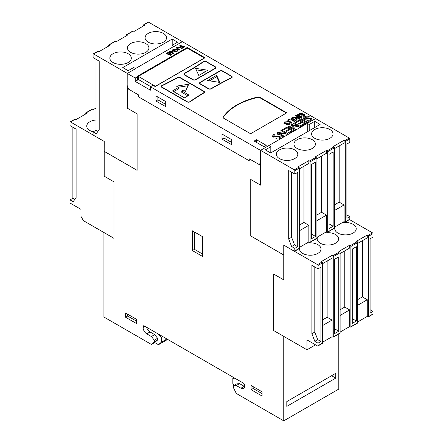 <?xml version="1.0" encoding="UTF-8"?>
<svg xmlns="http://www.w3.org/2000/svg" width="443" height="443" viewBox="0 0 443 443"><rect width="100%" height="100%" fill="white"/><g stroke="black" fill="none" stroke-linecap="round" stroke-linejoin="round"><path stroke-width="0.66" d="M291.61 172.227L291.61 237.293L288.698 238.971L291.632 246.541L294.811 248.373L294.811 250.921A0.692 0.399 60 0 1 294.667 251.236A0.692 0.399 60 0 1 294.324 251.203L283.753 245.129L283.753 279.876L273.968 274.228L273.968 330.727L306.971 349.782L315.538 344.842M306.739 243.185A10.726 6.191 180 0 1 317.852 244.652A10.726 6.191 180 0 1 320.992 249.032A10.726 6.191 180 0 1 314.375 254.753A10.726 6.191 180 0 1 302.685 253.407A10.726 6.191 180 0 1 299.54 249.032A10.726 6.191 180 0 1 300.138 246.989M324.354 233.012A10.726 6.191 180 0 1 335.467 234.48A10.726 6.191 180 0 1 338.607 238.86A10.726 6.191 180 0 1 331.99 244.58A10.726 6.191 180 0 1 320.3 243.24A10.726 6.191 180 0 1 317.155 238.86A10.726 6.191 180 0 1 317.753 236.822M341.968 222.84A10.726 6.191 180 0 1 353.082 224.313A10.726 6.191 180 0 1 356.227 228.688A10.726 6.191 180 0 1 349.605 234.413A10.726 6.191 180 0 1 337.915 233.068A10.726 6.191 180 0 1 334.775 228.688A10.726 6.191 180 0 1 335.373 226.65M327.144 261.032L327.144 317.254L322.498 319.935M322.498 325.588L332.04 320.079L332.04 336.746L332.776 337.173A0.692 0.399 60 0 0 333.125 337.206A0.692 0.399 60 0 0 333.263 336.89L333.263 256.658A0.692 0.399 60 0 0 332.776 255.81L332.04 255.384L332.04 258.208L322.498 263.718M327.144 317.254L332.04 320.079M344.759 250.865L344.759 307.082L340.119 309.768M340.119 315.416L349.654 309.912L349.654 326.58L350.391 327.006A0.692 0.399 60 0 0 350.74 327.039A0.692 0.399 60 0 0 350.884 326.724L350.884 246.485A0.692 0.399 60 0 0 350.391 245.638L349.654 245.217L349.654 248.041L340.119 253.546M344.759 307.082L349.654 309.912M362.38 240.693L362.38 296.915L357.734 299.595M357.734 305.244L367.269 299.739L367.269 316.407L368.006 316.834A0.692 0.399 60 0 0 368.354 316.867A0.692 0.399 60 0 0 368.498 316.551L368.498 236.318A0.692 0.399 60 0 0 368.006 235.471L367.269 235.045L367.269 237.869L357.734 243.379M362.38 296.915L367.269 299.739M334.653 259.249L338.729 256.896L338.729 331.192L334.653 333.551L334.653 259.249M334.653 328.839L338.729 331.192M352.268 323.379L352.268 249.077L356.344 246.723L356.344 321.025L352.268 323.379M352.268 318.672L356.344 321.025M332.04 255.384L321.275 261.603L322.011 262.023L317.52 264.621A0.692 0.399 60 0 1 318.008 265.468L318.008 268.857L311.889 265.324L311.889 333.756L314.829 341.32L318.008 343.159L320.92 341.475L320.92 267.179L318.008 268.857M318.008 343.159L318.008 345.701A0.692 0.399 60 0 1 317.864 346.016L322.36 343.425A0.692 0.399 -120 0 0 322.498 343.109L322.498 262.871A0.692 0.399 -120 0 0 322.011 262.023M349.654 245.217L338.889 251.43L339.626 251.857L332.776 255.81M333.125 337.206L339.975 333.252A0.692 0.399 -120 0 0 340.119 332.937L340.119 252.704A0.692 0.399 -120 0 0 339.626 251.857M367.269 235.045L356.504 241.258L357.241 241.684L350.391 245.638M350.74 327.039L357.59 323.085A0.692 0.399 -120 0 0 357.734 322.764L357.734 242.531A0.692 0.399 -120 0 0 357.241 241.684M349.3 219.462L372.519 232.868A0.692 0.399 -120 0 1 373.006 233.716L373.006 237.105L370.093 238.783L370.093 313.085L373.006 311.407L370.093 309.723M314.801 267.007L314.801 332.073L317.736 339.643L320.92 341.475M317.736 339.643L314.829 341.32M314.801 332.073L311.889 333.756M283.753 245.129L317.52 264.621M317.864 346.016A0.692 0.399 60 0 1 317.52 345.983L306.971 339.897L306.971 349.782M368.354 316.867L372.862 314.264A0.692 0.399 -120 0 0 373.006 313.949L373.006 311.407M332.04 336.746L322.498 342.256M367.269 316.407L357.734 321.917M349.654 326.58L340.119 332.084M74.839 199.378L72.879 198.248L69.994 199.915L69.994 202.457A0.692 0.399 -120 0 0 70.481 203.304L81.003 209.378L81.003 216.439L83.45 220.675L113.984 238.362L113.984 181.863L104.199 176.209L104.199 151.351L137.103 170.345L137.103 113.845L127.318 108.197L127.318 85.743L128.481 89.098L138.426 94.841L138.426 96.807L249.259 160.798L249.259 158.821L259.371 164.663L260.534 162.647L260.534 185.108L250.749 179.459L250.749 235.958L283.753 255.013L283.753 279.876L273.696 274.073L273.696 330.572L283.753 336.381L283.753 420.85L236.291 393.445L233.356 387.514L233.356 385.798L236.291 385.537L240.937 388.218A5.189 2.996 -120 0 0 243.534 388.478A5.189 2.996 -120 0 0 244.608 386.102L244.608 385.255A1.728 0.997 -120 0 0 243.384 383.134L144.296 325.926A1.728 0.997 -120 0 0 143.432 325.843A1.728 0.997 -120 0 0 143.072 326.635L143.072 327.482A5.189 2.996 -120 0 0 146.744 333.839L151.39 336.519L154.33 340.174L154.33 341.891L151.39 344.433L154.668 342.539L157.608 339.997L154.33 341.891M113.984 238.306L103.978 232.531M70.481 121.941A0.692 0.399 -120 0 0 70.138 121.903L74.607 119.322A0.692 0.399 60 0 1 74.95 119.361L70.481 121.941L93.091 134.993M70.138 121.903A0.692 0.399 -120 0 0 69.994 122.224L69.994 125.613L76.107 129.146L76.107 197.572L73.173 201.748L69.994 199.915M95.998 59.29L95.998 130.231L93.091 131.914L93.091 135.021L104.221 141.444L104.199 151.351M93.235 53.902L97.726 51.31A0.692 0.399 60 0 1 98.075 51.344L98.8 51.765L109.571 45.551L108.84 45.131A0.692 0.399 -120 0 0 108.491 45.092L115.341 41.138A0.692 0.399 60 0 1 115.689 41.171L116.42 41.598L127.185 35.379L126.454 34.958A0.692 0.399 -120 0 0 126.105 34.925L132.955 30.971A0.692 0.399 60 0 1 133.304 31.004L134.035 31.425L144.8 25.212L144.069 24.786A0.692 0.399 -120 0 0 143.72 24.753L148.233 22.15A0.692 0.399 -120 0 1 148.577 22.183L182.344 41.675L174.038 46.471L172.083 45.341L177.588 42.163L172.205 39.056L122.783 67.591L128.165 70.697L133.67 67.519L135.63 68.648L127.34 73.433L93.578 53.941A0.692 0.399 60 0 0 93.235 53.902A0.692 0.399 60 0 0 93.091 54.223L93.091 57.612L99.204 61.14L99.204 129.572L96.269 133.747L93.091 131.914M172.083 47.44L172.083 45.341M172.205 45.269L172.205 39.056M309.214 130.729L309.214 124.516L307.259 123.381L315.56 118.591L349.322 138.083L344.815 140.686A0.692 0.399 60 0 1 345.302 141.533L345.302 221.766A0.692 0.399 60 0 1 345.158 222.087A0.692 0.399 60 0 1 344.815 222.048L344.078 221.627L334.537 227.132M307.259 131.859L307.259 123.381M344.815 140.686L344.078 140.259L333.313 146.478L334.05 146.904L327.2 150.858L326.463 150.432L315.693 156.645L316.435 157.071L309.585 161.025L308.843 160.604L298.078 166.817L298.82 167.244L294.324 169.835L260.562 150.343L268.846 145.559L270.806 146.688L265.296 149.867L270.684 152.973L320.101 124.444L314.718 121.338L309.214 124.516M270.806 152.907L270.806 146.688M314.718 127.551L314.718 121.338M93.229 131.831A10.726 6.191 180 0 1 89.874 130.519A10.726 6.191 180 0 1 86.734 126.139A10.726 6.191 180 0 1 95.998 120.003M112.998 62.502A10.726 6.191 180 0 1 109.853 58.122A10.726 6.191 180 0 1 116.476 52.401A10.726 6.191 180 0 1 128.165 53.747A10.726 6.191 180 0 1 131.305 58.122A10.726 6.191 180 0 1 124.688 63.847A10.726 6.191 180 0 1 112.998 62.502M130.613 52.335A10.726 6.191 180 0 1 127.473 47.955A10.726 6.191 180 0 1 134.091 42.235A10.726 6.191 180 0 1 145.78 43.575A10.726 6.191 180 0 1 148.926 47.955A10.726 6.191 180 0 1 142.303 53.675A10.726 6.191 180 0 1 130.613 52.335M148.228 42.163A10.726 6.191 180 0 1 145.088 37.782A10.726 6.191 180 0 1 151.705 32.062A10.726 6.191 180 0 1 163.395 33.402A10.726 6.191 180 0 1 166.54 37.782A10.726 6.191 180 0 1 159.917 43.503A10.726 6.191 180 0 1 148.228 42.163M279.489 158.627A10.726 6.191 180 0 1 276.349 154.247A10.726 6.191 180 0 1 282.972 148.527A10.726 6.191 180 0 1 294.656 149.867A10.726 6.191 180 0 1 297.801 154.247A10.726 6.191 180 0 1 291.178 159.967A10.726 6.191 180 0 1 279.489 158.627M297.103 148.455A10.726 6.191 180 0 1 293.964 144.075A10.726 6.191 180 0 1 300.587 138.354A10.726 6.191 180 0 1 312.276 139.7A10.726 6.191 180 0 1 315.416 144.075A10.726 6.191 180 0 1 308.793 149.8A10.726 6.191 180 0 1 297.103 148.455M314.718 138.288A10.726 6.191 180 0 1 311.579 133.908A10.726 6.191 180 0 1 318.201 128.188A10.726 6.191 180 0 1 329.891 129.528A10.726 6.191 180 0 1 333.031 133.908A10.726 6.191 180 0 1 326.408 139.628A10.726 6.191 180 0 1 314.718 138.288M108.491 45.092A0.692 0.399 -120 0 0 108.347 45.413L108.347 46.255M126.105 34.925A0.692 0.399 -120 0 0 125.962 35.241L125.962 36.082M143.72 24.753A0.692 0.399 -120 0 0 143.582 25.068L143.582 25.915M85.372 113.109L92.222 109.155A0.692 0.399 60 0 1 92.565 109.188L85.715 113.142A0.692 0.399 -120 0 0 85.372 113.109A0.692 0.399 -120 0 0 85.228 113.425L85.228 114.272M95.998 108.048L93.296 109.609L92.565 109.188M85.715 113.142L86.446 113.563L75.681 119.782L74.95 119.361M286.804 406.375L286.804 401.574L335.739 373.322L335.739 378.123L286.804 406.375M331.58 375.725L335.739 378.123M303.953 166.252L303.953 222.475L299.307 225.155M299.307 230.803L308.843 225.299L308.843 241.967L309.585 242.393A0.692 0.399 60 0 0 309.928 242.426A0.692 0.399 60 0 0 310.072 242.111L310.072 161.878A0.692 0.399 60 0 0 309.585 161.025M303.953 222.475L308.843 225.299M308.843 160.604L308.843 163.428L299.307 168.933M321.568 156.08L321.568 212.302L316.922 214.982M316.922 220.636L326.463 215.126L326.463 231.794L327.2 232.221A0.692 0.399 60 0 0 327.543 232.254A0.692 0.399 60 0 0 327.687 231.938L327.687 151.705A0.692 0.399 60 0 0 327.2 150.858M321.568 212.302L326.463 215.126M326.463 150.432L326.463 153.256L316.922 158.766M339.183 145.913L339.183 202.13L334.537 204.816M334.537 210.464L344.078 204.954L344.078 221.627M339.183 202.13L344.078 204.954M344.078 140.259L344.078 143.089L334.537 148.593M311.457 164.464L315.538 162.11L315.538 236.412L311.457 238.766L311.457 164.464M311.457 234.059L315.538 236.412M329.071 228.594L329.071 154.297L333.153 151.938L333.153 226.24L329.071 228.594M329.071 223.887L333.153 226.24M294.667 251.236L299.163 248.639A0.692 0.399 -120 0 0 299.307 248.324L299.307 168.091A0.692 0.399 -120 0 0 298.82 167.244M309.928 242.426L316.778 238.472A0.692 0.399 -120 0 0 316.922 238.151L316.922 157.918A0.692 0.399 -120 0 0 316.435 157.071M327.543 232.254L334.393 228.3A0.692 0.399 -120 0 0 334.537 227.984L334.537 147.752A0.692 0.399 -120 0 0 334.05 146.904M349.322 138.083A0.692 0.399 -120 0 1 349.815 138.93L349.815 142.319L346.902 144.003L346.902 218.305L349.815 216.621L346.902 214.944M236.291 385.537L239.569 383.644L236.634 383.904L233.356 385.798M239.569 383.644L244.215 386.329A5.189 2.996 -120 0 0 244.591 386.523M146.6 327.255A5.189 2.996 -120 0 0 150.022 331.945L154.668 334.626L157.608 338.28L157.608 339.997M157.73 333.684L161.402 337.267L161.402 342.184L158.461 344.726L154.668 342.539M157.608 338.28L154.33 340.174M154.668 334.626L151.39 336.519M72.879 198.248L72.879 127.279M95.998 130.231L97.953 131.355M291.61 237.293L294.545 244.857L297.724 246.696L297.724 172.393L294.811 174.077L288.698 170.544L288.698 238.971M294.545 244.857L291.632 246.541M294.811 248.373L297.724 246.696M127.662 314.203L127.662 316.042L136.588 321.197M125.579 317.238L136.588 323.595L136.588 319.359L125.579 313.002L125.579 317.238L127.662 316.042M253.169 386.667L253.169 388.5L262.101 393.661M251.092 389.702L262.101 396.059L262.101 391.822L251.092 385.465L251.092 389.702L253.169 388.5M194.455 231.994L194.455 249.365L202.65 254.099M192.373 250.566L202.65 256.497L202.65 236.723L192.373 230.792L192.373 250.566L194.455 249.365M260.562 162.443L260.534 150.365L260.534 162.647M104.221 151.334L137.103 170.317M294.324 169.835A0.692 0.399 60 0 1 294.811 170.682L294.811 174.077M260.562 162.631L260.534 185.108M250.771 179.47L250.771 235.947L283.753 254.985M103.928 232.558L103.928 317.027L151.39 344.433M345.158 222.087L349.671 219.479A0.692 0.399 -120 0 0 349.815 219.163L349.815 216.621M308.843 241.967L299.307 247.471M326.463 231.794L316.922 237.304M233.865 385.504L232.841 383.433L232.841 378.51L236.512 379.164M234.109 377.779L232.841 378.51M338.801 333.928L338.801 389.07L283.753 420.85M167.664 339.416L158.461 344.726M166.928 338.995L161.402 342.184M162.67 336.53L161.402 337.267M296.428 119.416L296.151 118.453L296.461 118.874L298.139 118.752L299.534 117.943L298.05 117.085L296.799 117.81L296.472 118.879M172.742 52.955L172.222 51.322L171.059 51.997L172.742 52.955L172.731 53.525L172.742 52.955M168.595 54.489L168.91 54.367L168.91 52.961L167.432 52.961L167.432 53.802L168.91 53.802L168.91 52.961M167.432 52.961L167.437 53.525M303.477 116.232L303.854 115.263M298.593 114.726L299.822 113.757M299.529 115.341L299.274 114.421L299.551 115.346M303.881 114.715L304.767 115.269M304.385 114.909L304.385 114.344L304.839 114.975L304.02 115.95L301.013 116.155L303.477 115.667L303.854 114.698L299.014 115.136L298.527 114.455L299.357 113.43L302.746 113.198L299.894 113.713M299.905 113.707L299.529 114.776L304.385 114.344M299.357 113.995L299.357 113.43M304.086 115.568L303.854 114.698M303.455 116.227L303.455 115.662M301.539 116.365L301.539 115.8M297.27 115.269L301.257 117.478M301.749 117.196L301.174 117.522L296.777 114.986L297.347 114.654L301.749 117.196M297.347 115.219L297.347 114.654M296.461 119.438L296.461 118.874M298.117 119.305L298.117 118.741M299.534 118.469L299.534 117.943M295.475 118.84L295.913 117.794L292.325 117.556L293.067 117.129L296.871 117.173L297.535 116.791L295.597 115.667L296.168 115.341L300.564 117.877L298.632 118.995L295.88 119.195L295.392 118.563L295.924 117.799M296.085 115.95L300.077 118.159M295.924 118.01L297.535 117.356L297.535 116.791M296.168 115.905L296.168 115.341M293.067 117.65L293.067 117.129M291.727 118.464L295.719 120.673M296.206 120.391L295.636 120.723L291.239 118.181L291.81 117.855L296.206 120.391M291.81 118.419L291.81 117.855M287.889 120.867L288.653 120.175L288.653 119.61C289.91 118.94 291.123 118.979 292.297 119.726L294.833 121.188L294.263 121.515L291.732 120.059L289.218 119.881L288.603 120.562L288.603 121.127L289.445 121.941L291.488 123.121M291.256 119.809L294.346 121.471M288.653 120.175L289.102 119.948M288.603 120.562L291.976 122.838L291.405 123.165L288.869 121.703L287.823 120.601L288.653 119.61M286.826 124.86L286.826 124.295L288.764 124.162L288.742 124.721L289.141 123.758M283.88 123.22L285.109 122.251M287.474 122.035L285.181 122.207L284.816 123.27L289.672 122.838L290.126 123.47L289.307 124.444L286.3 124.649L286.826 124.295M284.816 123.835L284.561 122.916L284.838 123.841M289.168 123.209L290.054 123.763M289.672 123.403L289.672 122.838M284.644 122.489L284.644 121.925L288.033 121.692L287.507 122.052M288.764 124.162L289.141 123.193L284.301 123.63L283.813 122.949L284.644 121.925M289.373 124.062L289.141 123.193M183.928 46.764L184.482 46.958M182.51 47.667L182.51 47.102L183.679 47.085L183.673 47.65L183.618 46.892M181.791 46.886L182.372 46.554M180.617 45.911L180.622 46.786L180.622 46.222L182.361 45.978L182.749 46.266L182.527 47.091L182.278 46.792M179.764 46.15L180.34 45.623M182.034 47.373L181.691 46.925M181.791 47.185L181.791 46.637M184.21 46.653L184.21 46.089L184.57 46.681L184.083 47.301L182.023 47.368M183.635 46.321L183.679 47.085L183.635 46.321L184.21 46.089M182.361 46.543L182.361 45.978M182.073 46.764L182.073 46.199M180.617 45.347L180.622 46.222L180.617 45.347L182.494 45.036L180.24 45.114L179.675 45.856L180.146 46.509L181.78 46.631M180.246 45.684L180.246 45.12M176.912 47.822L176.912 48.387L177.632 49.084L179.315 50.053L176.242 47.861L176.956 47.008L180.079 47.108L182.25 48.359L181.763 48.641L179.592 47.39L177.438 47.24L176.912 47.822L179.803 49.771L179.315 50.059M180.035 47.645L181.763 48.641M176.32 48.126L177.056 47.517M176.956 47.573L176.956 47.008M172.991 50.253L172.991 50.818L173.634 51.189L172.255 50.391L173.252 49.145L177.122 49.129L178.025 50.253L177.15 51.36L174.492 51.626L176.746 51.089L177.394 50.308L176.652 49.422L173.734 49.378L172.991 50.253L173.684 50.652L174.808 49.998L175.251 50.253L173.634 51.189M177.106 51.388L177.322 50.856M176.851 49.55L177.936 50.624M172.261 50.956L173.252 49.145M174.808 50.508L174.808 49.998M173.684 51.161L173.684 50.652M176.735 51.648L176.735 51.083M174.858 51.837L174.858 51.272M177.117 49.699L177.117 49.134M172.731 53.525L171.059 52.562L171.059 51.997M172.238 51.377L172.676 51.626L173.274 53.548M170.129 52.534L170.129 52.025L169.248 51.515L169.735 51.233L169.735 51.798L170.616 52.307L171.059 52.052M172.676 51.626L173.418 53.459L173.019 53.692L170.572 52.28L170.079 52.562L169.641 52.307L170.129 52.025M172.233 51.36L172.233 50.807L172.676 51.061M170.616 52.307L170.616 51.742L172.233 50.807M169.735 51.233L170.616 51.742M170.483 54.605L170.477 55.275L170.483 54.04L169.292 54.035L169.287 54.705L170.477 54.705L170.483 54.04M169.292 54.035L169.298 54.6M168.905 53.525L169.071 54.245M168.578 54.821L168.595 54.234L166.922 54.074L166.479 53.459L167.039 52.734L169.398 52.678L169.625 53.625L170.959 53.747L171.363 54.295L170.871 54.932L168.794 54.987L168.578 54.229L168.794 54.987M170.666 54.184L171.264 54.594M169.099 53.11L169.73 53.52M166.568 53.753L167.144 53.243M170.959 54.317L170.959 53.753M169.636 54.196L169.636 53.631M169.625 53.908L169.835 53.249M169.403 53.243L169.403 52.673M167.05 53.304L167.05 52.739M275.934 138.62L276.665 138.127L279.439 137.939L279.976 136.549M272.362 136.195L273.547 134.711C275.048 133.78 276.665 133.675 278.387 134.384L277.645 134.893L274.311 135.121L273.425 136.128L273.796 136.66L280.729 136.045L281.383 136.931M273.547 134.738C275.048 133.814 276.665 133.703 278.387 134.412M280.308 136.959L279.976 136.522L273.06 137.147L272.362 136.178L273.547 134.711M280.729 136.045L281.383 136.92L280.209 138.31C278.868 139.124 277.434 139.224 275.911 138.604L276.665 138.1L279.439 137.911L279.976 136.522M273.796 136.66L280.729 136.018M273.425 136.156L273.796 136.632M280.928 130.574L281.72 130.092L288 133.72L287.125 134.223L279.024 133.243L283.897 136.09M281.72 130.12L287.978 133.731M276.847 132.933L277.7 132.44L285.785 133.426L280.901 130.563L281.72 130.092M279.024 133.243L283.924 136.073L283.105 136.544L276.82 132.917L277.7 132.413L285.785 133.426M285.813 131.05L289.213 129.09L287.092 127.833L283.26 130.048L282.523 129.627L287.175 126.942L293.46 130.569L288.969 133.16L288.238 132.734L291.909 130.613L289.949 129.483L286.521 131.46L285.785 131.039L289.213 129.063M288.26 132.75L291.909 130.613M282.545 129.638L287.175 126.969L293.432 130.58M290.78 124.887L291.588 124.422L298.682 126.493L293.366 123.364L294.18 122.894L300.465 126.521L299.191 127.257L292.042 125.175L295.542 129.367M294.18 122.921L300.437 126.537M288.166 126.393L288.958 125.939L294.213 128.974L290.763 124.871L291.588 124.394L298.704 126.449M292.026 125.186L295.559 129.356L294.423 130.009L288.138 126.382L288.958 125.912L294.23 128.935M293.366 123.364L294.18 122.894M298.211 123.89L301.617 121.93L299.496 120.673L295.658 122.888L294.922 122.467L299.579 119.782L305.858 123.409L301.373 126L300.636 125.574L304.308 123.453L302.353 122.323L298.925 124.3L298.189 123.879L301.617 121.903M300.664 125.59L304.308 123.453M294.949 122.478L299.579 119.809L305.836 123.42M300.592 119.222L301.378 118.768L307.641 122.379M307.663 122.368L306.849 122.838L300.564 119.211L301.378 118.735L307.663 122.368M306.744 120.828L307.47 120.335L310.244 120.153L310.787 118.763M304.236 118.342L304.607 118.874L311.54 118.259L312.188 119.145L311.019 120.524C309.679 121.338 308.245 121.437 306.722 120.817L307.47 120.308L310.244 120.119L310.787 118.735L303.87 119.361L303.173 118.392L304.358 116.924C305.858 115.994 307.47 115.883 309.197 116.598L308.45 117.107L305.122 117.334L304.236 118.342L304.607 118.846L311.54 118.231L312.188 119.134M303.173 118.408L304.358 116.952C305.858 116.022 307.47 115.911 309.197 116.625M311.113 119.2L310.787 118.735M155.482 86.263L204.417 58.011L187.289 48.126L138.354 76.373L155.482 86.363M150.709 86.618L138.354 79.485L138.354 76.373M178.601 87.393L176.408 86.125L188.751 84.214L185.445 91.341L183.252 90.073L181.785 90.926L189.122 95.162L184.476 97.842L172.488 90.926L178.601 87.393L178.601 88.805L173.711 91.629M187.898 95.865L181.785 92.338L181.785 90.926M188.042 85.737L178.341 87.243M205.901 71.351L196.199 69.85M207.828 70.232L198.796 75.454L195.49 68.327L207.828 70.232M219.241 82.337L216.638 76.733L209.533 80.836M216.638 75.321L219.944 82.442L207.606 80.537L216.638 75.321L216.638 76.733M215.879 67.829A2.077 1.196 0 0 0 215.481 67.314M184.338 73.837A2.077 1.196 0 0 0 183.939 74.352M184.255 74.136A1.728 0.997 180 0 1 184.77 73.427A351.194 202.761 0 0 0 203.575 61.798A1.728 0.997 180 0 1 206.106 61.743L215.06 66.91A1.728 0.997 180 0 1 215.564 67.618A1.728 0.997 180 0 1 215.06 68.322L195.485 79.624A1.728 0.997 180 0 1 193.037 79.624L184.759 74.845A1.728 0.997 180 0 1 184.255 74.136L184.255 74.562A1.728 0.997 0 0 0 184.338 74.867M215.481 68.344A1.728 0.997 0 0 0 215.564 68.039L215.564 67.618M215.304 68.466L195.728 79.762A2.077 1.196 180 0 1 192.794 79.762L184.515 74.983A2.077 1.196 180 0 1 183.911 74.136A2.077 1.196 180 0 1 184.526 73.289A350.85 202.562 0 0 0 203.315 61.666A2.077 1.196 180 0 1 206.355 61.605L215.304 66.771A2.077 1.196 180 0 1 215.913 67.618A2.077 1.196 180 0 1 215.304 68.466M161.656 86.169A2.077 1.196 0 0 0 161.263 86.684M204.444 92.305A2.077 1.196 0 0 0 204.051 91.79M161.573 86.468A1.728 0.997 180 0 1 162.188 85.709A351.194 202.761 0 0 0 177.588 77.73A1.728 0.997 180 0 1 180.002 77.746L203.625 91.385A1.728 0.997 180 0 1 204.134 92.094A1.728 0.997 180 0 1 203.658 92.781A351.194 202.761 0 0 0 189.837 101.668A1.728 0.997 180 0 1 187.295 101.729L162.083 87.177A1.728 0.997 180 0 1 161.573 86.468L161.573 86.894A1.728 0.997 0 0 0 161.656 87.199M204.051 92.82A1.728 0.997 0 0 0 204.134 92.521L204.134 92.094M180.246 77.608L203.874 91.247A2.077 1.196 180 0 1 204.478 92.094A2.077 1.196 180 0 1 203.907 92.919A350.85 202.562 0 0 0 190.102 101.801A2.077 1.196 180 0 1 187.051 101.873L161.839 87.315A2.077 1.196 180 0 1 161.23 86.468A2.077 1.196 180 0 1 161.966 85.554A350.85 202.562 0 0 0 177.35 77.586A2.077 1.196 180 0 1 180.246 77.608L180.246 77.89M199.954 82.852A2.077 1.196 0 0 0 199.56 83.367M232.165 77.232A2.077 1.196 0 0 0 231.772 76.717M231.772 77.746A1.728 0.997 0 0 0 231.855 77.447L231.855 77.021A1.728 0.997 180 0 1 231.252 77.774A351.194 202.761 0 0 0 211.106 88.633A1.728 0.997 180 0 1 208.653 88.639L200.38 83.86A1.728 0.997 180 0 1 199.871 83.157A1.728 0.997 180 0 1 200.38 82.448L219.949 71.146A1.728 0.997 180 0 1 222.397 71.146L231.346 76.312A1.728 0.997 180 0 1 231.855 77.021M199.871 83.157L199.871 83.577A1.728 0.997 0 0 0 199.954 83.882M222.641 71.007L231.589 76.174A2.077 1.196 180 0 1 232.198 77.021A2.077 1.196 180 0 1 231.479 77.929A350.85 202.562 0 0 0 211.35 88.777A2.077 1.196 180 0 1 208.409 88.777L200.131 84.004A2.077 1.196 180 0 1 199.527 83.157A2.077 1.196 180 0 1 200.131 82.304L219.706 71.007A2.077 1.196 180 0 1 222.641 71.007L222.641 71.29M286.411 113.054L259.936 97.765A2.077 1.196 0 0 0 257.715 97.499A60.553 34.958 0 0 0 223.261 117.389A2.077 1.196 0 0 0 223.15 117.611M259.936 97.338L286.782 112.838L250.572 133.742L223.726 118.248A2.077 1.196 180 0 1 223.117 117.401A2.077 1.196 180 0 1 223.261 116.963A60.553 34.958 180 0 1 257.715 97.072A2.077 1.196 180 0 1 259.936 97.338L259.936 97.765M137.474 76.744L135.242 78.029L135.242 81.423L137.474 80.133L137.474 76.744L137.014 76.478L187.228 47.49L187.228 48.16M138.354 79.098L137.474 79.607M187.228 47.49L205.02 57.762L155.177 86.54L153.007 85.289L150.415 86.789L150.415 90.178L135.242 81.423M256.464 139.689L266.254 145.343L263.928 146.683L254.144 141.035L256.464 139.689L256.464 142.375M157.874 97.028L157.874 99.852L165.704 104.371M165.704 106.636L165.704 101.547L155.919 95.898L155.919 100.982L165.704 106.636M157.874 99.852L155.919 100.982M223.936 135.165L223.936 137.989L231.761 142.513M221.976 134.035L221.976 139.124L231.761 144.772L231.761 139.689L221.976 134.035M223.936 137.989L221.976 139.124M127.202 73.35L127.169 85.521L128.392 89.054L138.449 94.857L138.449 96.823L249.259 160.798L249.259 158.827L259.288 164.619L260.534 162.459M307.259 123.392L268.851 145.564M182.217 41.587L315.582 118.586M173.9 46.388L135.486 68.565M135.242 78.029L127.169 73.366M260.534 150.365L150.415 86.789M373.006 313.949L368.498 316.551M372.519 232.868L368.006 235.471M373.006 233.716L368.498 236.318M357.734 322.764L350.884 326.724M357.734 242.531L350.884 246.485M340.119 332.937L333.263 336.89M322.498 343.109L318.008 345.701M340.119 252.704L333.263 256.658M322.498 262.871L318.008 265.468M244.215 386.329L240.937 388.218M144.296 325.926L143.072 326.635M150.022 331.945L146.744 333.839M145.033 326.353L143.072 327.482M148.577 22.183L144.069 24.786M349.815 219.163L345.302 221.766M349.815 138.93L345.302 141.533M334.537 227.984L327.687 231.938M334.537 147.752L327.687 151.705M316.922 238.151L310.072 242.111M299.307 248.324L294.811 250.921M316.922 157.918L310.072 161.878M299.307 168.091L294.811 170.682M133.304 31.004L126.454 34.958M115.689 41.171L108.84 45.131M98.075 51.344L93.578 53.941M296.871 117.738L296.871 117.173M289.445 121.941L289.445 121.376M292.297 120.291L292.297 119.726M177.632 49.084L177.632 48.52M180.079 47.672L180.079 47.108M184.759 74.845L184.759 75.127M215.06 68.322L215.06 68.604M184.526 73.289L184.526 73.604M203.315 61.666L203.315 61.97M206.355 61.605L206.355 61.887M215.304 66.771L215.304 67.087M203.658 92.781L203.658 93.069M189.837 101.668L189.837 101.951M162.083 87.177L162.083 87.459M203.874 91.247L203.874 91.563M161.966 85.554L161.966 85.837M177.35 77.586L177.35 77.863M200.38 83.86L200.38 84.142M231.589 76.174L231.589 76.489M200.131 82.304L200.131 82.625M219.706 71.007L219.706 71.29M223.261 116.963L223.261 117.389M257.715 97.072L257.715 97.499M183.928 47.29L183.928 46.792M182.294 47.318L182.294 46.858M180.301 46.349L180.301 45.784M177.366 50.856L177.366 50.463M167.111 53.946L167.111 53.393M169.226 53.946L169.226 53.382M169.038 54.938L169.038 54.373M170.727 54.938L170.727 54.483"/></g></svg>
